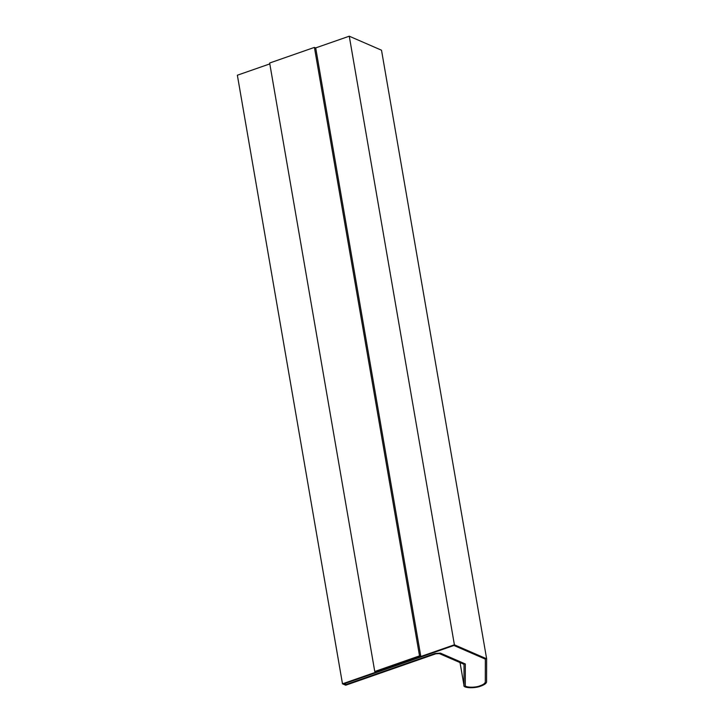 <?xml version="1.0" encoding="UTF-8"?>
<svg xmlns="http://www.w3.org/2000/svg" width="724" height="724" viewBox="0 0 724 724"><rect width="100%" height="100%" fill="white"/><g stroke="black" fill="none" stroke-linecap="round" stroke-linejoin="round"><path stroke-width="1.09" d="M486.582 681.872C486.419 683.338 484.537 684.732 480.917 686.053C475.062 688.633 462.609 688.099 463.975 685.338L460.048 662.596L463.975 685.338L464.03 664.324L439.323 653.591L435.794 653.808L345.71 685.221L342.488 683.818L454.391 644.803L349.267 36.2L315.628 47.929L349.267 36.2L454.391 644.803L486.637 658.813L381.512 50.209L349.267 36.2L381.512 50.209L486.637 658.813L486.582 681.872L486.637 658.813L454.391 644.803L342.488 683.818L237.363 75.215L342.488 683.818L345.71 685.221L435.794 653.808L439.323 653.591L464.03 664.324L463.975 685.338C462.609 688.099 475.062 688.633 480.917 686.053C484.537 684.732 486.419 683.338 486.582 681.872M465.27 685.139L465.306 663.953L440.436 653.139L435.142 653.473L346.19 684.551L344.253 683.709L453.921 645.473L485.342 659.13L485.288 682.071C485.152 683.375 483.478 684.605 480.274 685.773L480.274 685.773C475.089 688.053 464.057 687.583 465.27 685.139C464.057 687.583 475.089 688.053 480.274 685.773C483.478 684.605 485.152 683.375 485.288 682.071L485.333 659.066L485.288 682.071L485.342 659.13L453.921 645.473L344.253 683.709L346.19 684.551L435.151 653.528L440.445 653.202L465.324 664.008L465.288 685.329M480.265 685.719C475.08 687.99 464.048 687.529 465.261 685.076C464.048 687.529 475.08 687.99 480.265 685.719C483.469 684.542 485.134 683.311 485.279 682.008C485.134 683.311 483.469 684.542 480.265 685.719M269.808 63.902L237.363 75.215L269.808 63.902M315.709 47.965L420.816 656.442L376.046 672.053L420.816 656.442L419.522 655.881L374.761 671.492L376.046 672.053L374.761 671.492L269.654 63.015L314.415 47.404L419.522 655.881L420.816 656.442L315.709 47.965L314.415 47.404L315.709 47.965M346.172 684.488L344.244 683.646L346.172 684.488L435.142 653.473L346.172 684.488M440.436 653.139L435.142 653.473L440.436 653.139L465.306 663.953L440.436 653.139M460.03 662.587L463.975 685.338M374.761 671.492L419.522 655.881L314.415 47.404L269.654 63.015L374.761 671.492"/></g></svg>
